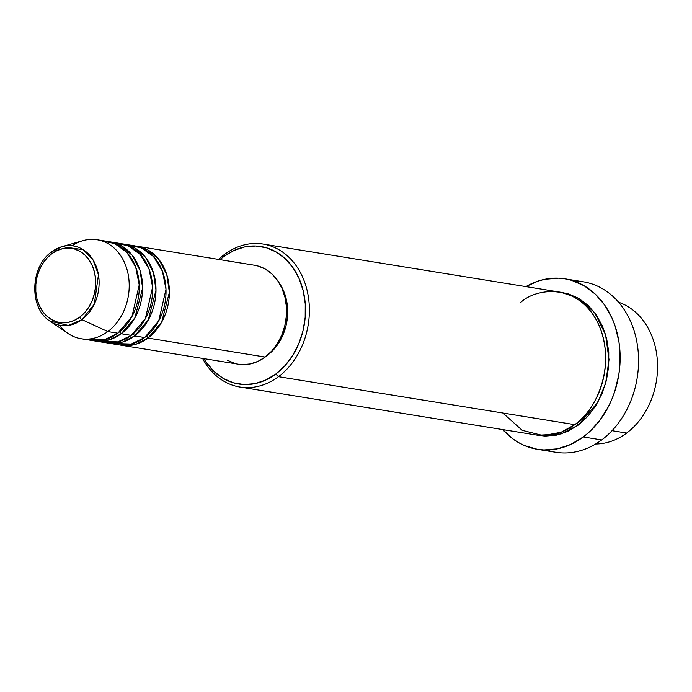 <?xml version="1.0" encoding="UTF-8"?>
<svg xmlns="http://www.w3.org/2000/svg" width="692" height="692" viewBox="0 0 692 692"><rect width="100%" height="100%" fill="white"/><g stroke="black" fill="none" stroke-linecap="round" stroke-linejoin="round"><path stroke-width="1.04" d="M51.961 251.68A2.785 1.315 53.3 0 0 51.727 251.793A2.785 1.315 53.3 0 0 51.727 253.748A37.55 29.791 99.2 0 1 92.27 265.659A37.55 29.791 99.2 0 1 79.692 317.152A37.55 29.791 99.2 0 1 39.15 305.25A37.55 29.791 99.2 0 1 51.727 253.748A2.785 1.315 -126.7 0 1 51.727 251.793A2.785 1.315 -126.7 0 1 51.961 251.68A40.24 31.927 99.2 0 1 61.969 246.646A40.24 31.927 99.2 0 1 97.486 270.295A40.24 31.927 99.2 0 1 81.933 319.626A2.785 1.315 -126.7 0 1 79.692 317.152L74.243 320.405L68.465 322.316L62.574 322.809L56.813 321.867L51.39 319.522L46.52 315.872L42.385 311.054L39.15 305.25L36.927 298.685L35.82 291.609L35.854 284.3L37.039 277.034L39.323 270.088L42.627 263.738L46.814 258.22L51.727 253.748L57.176 250.495L62.955 248.592L68.837 248.099L74.598 249.042L80.021 251.386L84.891 255.037L89.026 259.855L92.27 265.659L94.484 272.224L95.6 279.3L95.557 286.609L94.371 293.875L92.088 300.812L88.792 307.17L84.606 312.689L79.692 317.152A2.785 1.315 53.3 0 0 81.933 319.626A40.24 31.927 99.2 0 1 49.919 321.097L68.413 325.422L81.933 319.626L107.814 331.572L81.933 319.626L94.311 304.143L98.463 274.776L92.97 259.794L83.17 249.674L61.969 246.646L82.936 240.652A50.135 39.781 -80.8 0 1 127.181 270.114A50.135 39.781 -80.8 0 1 107.814 331.572A50.135 39.781 99.2 0 1 81.128 338.743A50.135 39.781 99.2 0 1 59.261 325.145M135.649 246.032L147.828 249.924L159.082 259.708L166.824 274.793L169.393 292.344L161.634 322.221L147.984 338.085A2.785 1.315 53.3 0 0 146.479 336.087A2.785 1.315 -126.7 0 1 147.984 338.085A50.135 39.781 99.2 0 1 121.299 345.247A50.135 39.781 99.2 0 1 119.638 344.927L135.978 344.218L147.984 338.085L265.157 357.055L147.984 338.085A50.135 39.781 99.2 0 0 168.986 285.095A50.135 39.781 99.2 0 0 137.327 246.257A50.135 39.781 99.2 0 0 135.649 246.032M112.995 343.483L131.307 344.045L144.637 337.54L134.594 335.914L144.637 337.54A50.135 39.781 -80.8 0 0 165.639 284.559A50.135 39.781 -80.8 0 0 133.98 245.721L123.937 244.094A50.135 39.781 99.2 0 0 122.259 243.861L134.438 247.753L145.692 257.545L153.434 272.622L156.003 290.182L148.244 320.05L134.594 335.914A50.135 39.781 99.2 0 1 107.909 343.076L117.951 344.702A50.135 39.781 -80.8 0 0 144.637 337.54L158.753 320.837L166.002 289.23L162.43 271.212L153.486 256.516L141.358 247.857L128.894 245.314M123.548 249.129L125.736 248.713M123.937 244.094A50.135 39.781 99.2 0 1 155.596 282.933A50.135 39.781 99.2 0 1 134.594 335.914A2.785 1.315 53.3 0 0 133.089 333.916A2.785 1.315 -126.7 0 1 134.594 335.914L122.588 342.047L106.239 342.765A50.135 39.781 99.2 0 0 107.909 343.076M99.605 341.32L117.908 341.874L131.246 335.369L121.204 333.743L131.246 335.369A50.135 39.781 -80.8 0 0 152.249 282.388A50.135 39.781 -80.8 0 0 120.59 243.549L110.547 241.923A50.135 39.781 99.2 0 0 108.869 241.698L121.048 245.582L132.302 255.374L140.043 270.46L142.613 288.01L134.853 317.879L121.204 333.743A50.135 39.781 99.2 0 1 94.519 340.914L104.561 342.54A50.135 39.781 -80.8 0 0 131.246 335.369L145.363 318.666L152.612 287.059L149.031 269.041L140.095 254.345L127.968 245.686L115.503 243.143M110.547 241.923A50.135 39.781 99.2 0 1 142.206 280.762A50.135 39.781 99.2 0 1 121.204 333.743A2.785 1.315 53.3 0 0 119.699 331.753A2.785 1.315 -126.7 0 1 121.204 333.743L109.198 339.876L92.849 340.594A50.135 39.781 99.2 0 0 94.519 340.914M81.128 338.743L91.171 340.369A50.135 39.781 -80.8 0 0 117.856 333.198L131.973 316.495L139.222 284.896L135.641 266.878L126.705 252.182L114.578 243.515L102.113 240.972M626.649 433.054A72.426 57.453 99.2 0 1 595.648 443.996A72.426 57.453 -80.8 0 0 626.649 433.054L612.039 430.692L626.649 433.054A72.426 57.453 -80.8 0 0 657.4 361.189A72.426 57.453 -80.8 0 0 618.596 302.248A72.426 57.453 99.2 0 1 657.4 361.189A72.426 57.453 99.2 0 1 626.649 433.054M239.934 387.027L536.213 435.008A72.426 57.453 -80.8 0 0 574.758 424.654L278.478 376.682L275.762 374.061A69.641 55.248 99.2 0 1 203.976 358.638L206.588 362.738L214.252 371.682L223.291 378.446L233.342 382.797L244.034 384.544L254.941 383.627L265.659 380.09L275.762 374.061L284.879 365.765L292.638 355.532L298.754 343.76L303.001 330.88L305.189 317.412L305.258 303.857L303.2 290.735L299.091 278.565L293.079 267.795L285.415 258.86L276.385 252.087L266.325 247.745L255.642 245.997L244.726 246.906L234.017 250.452L223.905 256.481L224.545 254.397A72.426 57.453 -80.8 0 0 218.594 259.422A72.426 57.453 99.2 0 1 224.545 254.397A72.426 57.453 99.2 0 1 263.09 244.051A72.426 57.453 99.2 0 1 308.814 300.146A72.426 57.453 99.2 0 1 278.478 376.682A72.426 57.453 99.2 0 1 239.934 387.027A72.426 57.453 99.2 0 1 202.566 358.404A72.426 57.453 -80.8 0 0 278.478 376.682L574.758 424.654C590.821 415.944 618.267 371.111 599.013 325.344C578.356 280.606 534.726 288.754 520.825 302.378M220.004 259.647A69.641 55.248 99.2 0 1 223.905 256.481L220.004 259.647M537.338 449.298A86.353 68.508 99.2 0 1 502.729 429.585L512.435 438.564L518.221 442.404L524.32 445.484L537.243 449.281L543.938 449.956L557.467 448.823L570.753 444.437L583.287 436.955L589.117 432.145L599.635 420.606L608.285 406.887L611.797 399.379L614.738 391.534L618.743 375.116L619.781 366.708L619.868 349.901L618.916 341.666L615.067 325.906L612.212 318.545L604.765 305.198L595.258 294.109L584.057 285.709L571.583 280.329L565.027 278.833L558.332 278.158L544.803 279.291L538.099 281.082L525.885 286.6A86.353 68.508 99.2 0 1 564.94 278.815A86.353 68.508 99.2 0 1 619.461 345.706A86.353 68.508 99.2 0 1 583.287 436.955L601.703 439.939L583.287 436.955A86.353 68.508 99.2 0 1 537.338 449.298L555.745 452.274A86.353 68.508 -80.8 0 0 601.703 439.939A86.353 68.508 99.2 0 1 546.671 449.99M561.03 292.327L578.547 298.235L594.601 312.602L605.517 334.444L609.021 359.684L605.604 383.403L597.724 402.459L578.105 425.199A2.785 1.315 53.3 0 0 576.609 423.219A2.785 1.315 -126.7 0 1 578.105 425.199L567.587 431.471L556.446 435.147L545.097 436.098L537.883 435.242L561.056 433.97L578.105 425.199L587.577 416.575L595.648 405.936L602.014 393.687L606.426 380.297L608.709 366.284L608.778 352.185L606.633 338.544L602.36 325.88L596.115 314.687L588.139 305.388L578.746 298.347L568.288 293.832L561.022 292.327M121.299 345.247L238.472 364.217A50.135 39.781 -80.8 0 0 265.157 357.055L257.882 361.397L250.167 363.949L242.312 364.606L238.282 364.191M267.467 355.247L267.138 355.489A47.35 37.567 -80.8 0 0 267.467 355.247A47.35 37.567 -80.8 0 0 278.945 282.561L283.331 290.311L286.125 298.589L287.526 307.507L287.483 316.728L285.986 325.889L283.106 334.643L278.945 342.652L273.66 349.607L267.467 355.247M61.969 246.646L51.736 251.793C30.111 266.472 28.813 308.104 49.919 321.097L67.92 333.406A50.135 39.781 -80.8 0 0 107.814 331.572L117.856 333.198L107.814 331.572A50.135 39.781 99.2 0 0 128.816 278.591A50.135 39.781 99.2 0 0 97.157 239.752A50.135 39.781 99.2 0 0 72.115 245.755M86.215 339.149L104.518 339.711L117.856 333.198A50.135 39.781 -80.8 0 0 138.858 280.217A50.135 39.781 -80.8 0 0 107.199 241.378L97.157 239.752M574.014 281.099A86.353 68.508 99.2 0 1 637.055 342.998A86.353 68.508 99.2 0 1 601.703 439.939A86.353 68.508 -80.8 0 0 637.877 348.69A86.353 68.508 -80.8 0 0 583.347 281.8L564.94 278.815M502.902 413.02L522.192 430.329L543.125 435.588L561.117 432.249L574.758 424.654A72.426 57.453 -80.8 0 0 605.093 348.119A72.426 57.453 -80.8 0 0 559.361 292.024L263.09 244.051M234.614 363.343L227.374 360.221M254.31 265.2L258.358 266.109L265.598 269.24L272.103 274.11L277.63 280.545L281.947 288.296L284.914 297.067L286.393 306.504L286.341 316.27L284.767 325.967L281.713 335.239L277.31 343.716L271.714 351.086L265.157 357.055A50.135 39.781 -80.8 0 0 286.159 304.073A50.135 39.781 -80.8 0 0 254.5 265.235L137.327 246.257M278.478 376.682A72.426 57.453 -80.8 0 0 302.733 277.362A72.426 57.453 -80.8 0 0 224.545 254.397L223.905 256.481A69.641 55.248 99.2 0 1 299.091 278.565A69.641 55.248 99.2 0 1 275.762 374.061L278.478 376.682"/></g></svg>
